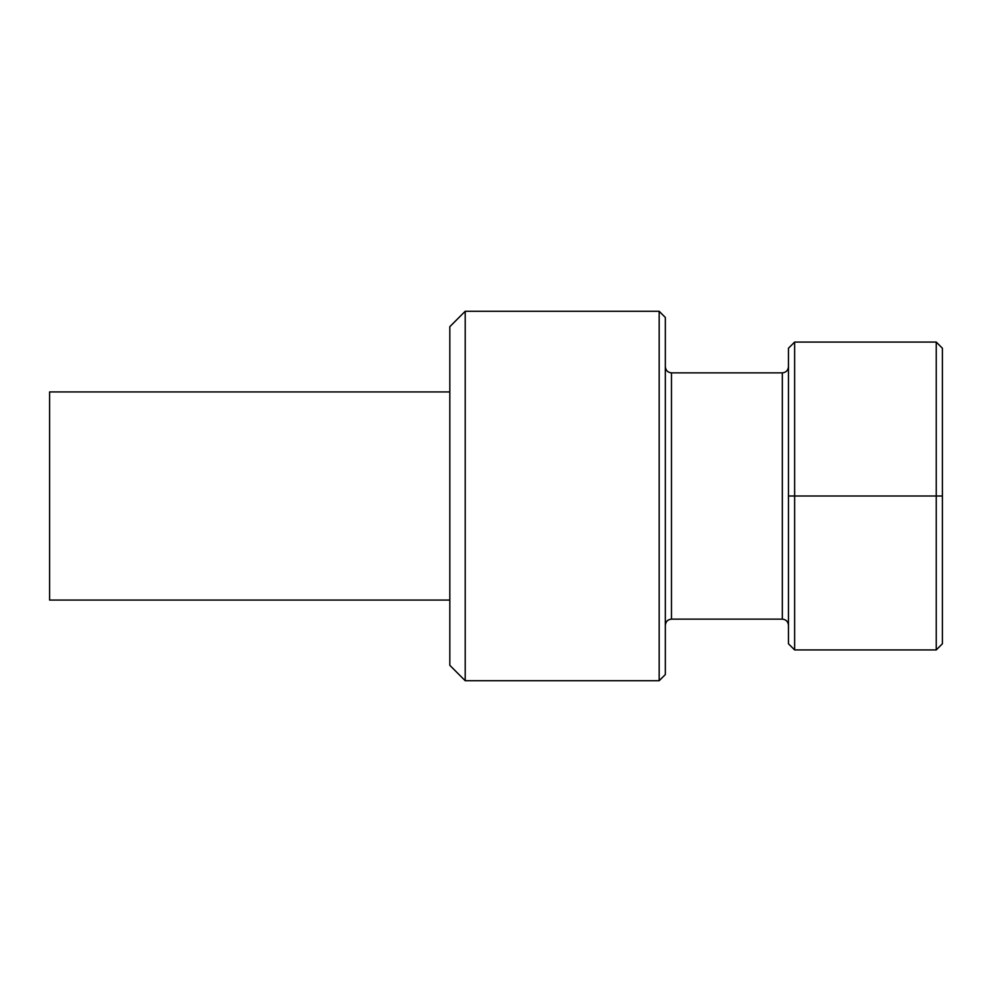 <?xml version="1.0" encoding="UTF-8"?>
<svg xmlns="http://www.w3.org/2000/svg" width="992" height="992" viewBox="0 0 992 992"><rect width="100%" height="100%" fill="white"/><g stroke="black" fill="none" stroke-linecap="round" stroke-linejoin="round"><path stroke-width="1.49" d="M449.822 391.939L49.6 391.939L49.6 600.061L449.822 600.061M465.211 311.277L449.822 326.678L449.822 665.322L465.211 680.723L465.211 311.277L659.172 311.277L659.172 680.723L665.322 674.56L665.322 317.44L659.172 311.277M794.629 342.066L788.466 348.229L788.466 643.771L794.629 649.934L794.629 342.066L936.237 342.066L936.237 649.934L794.629 649.934M788.466 496L942.4 496L942.4 348.229L936.237 342.066M942.4 496L942.4 643.771L936.237 649.934M665.322 625.307C665.719 621.525 667.777 619.479 671.485 619.144L671.485 372.856C667.777 372.521 665.719 370.475 665.322 366.693M671.485 372.856L782.316 372.856L782.316 619.144C786.011 619.479 788.07 621.525 788.466 625.307M465.211 680.723L659.172 680.723M671.485 619.144L782.316 619.144M782.316 372.856C786.011 372.521 788.07 370.475 788.466 366.693"/></g></svg>
